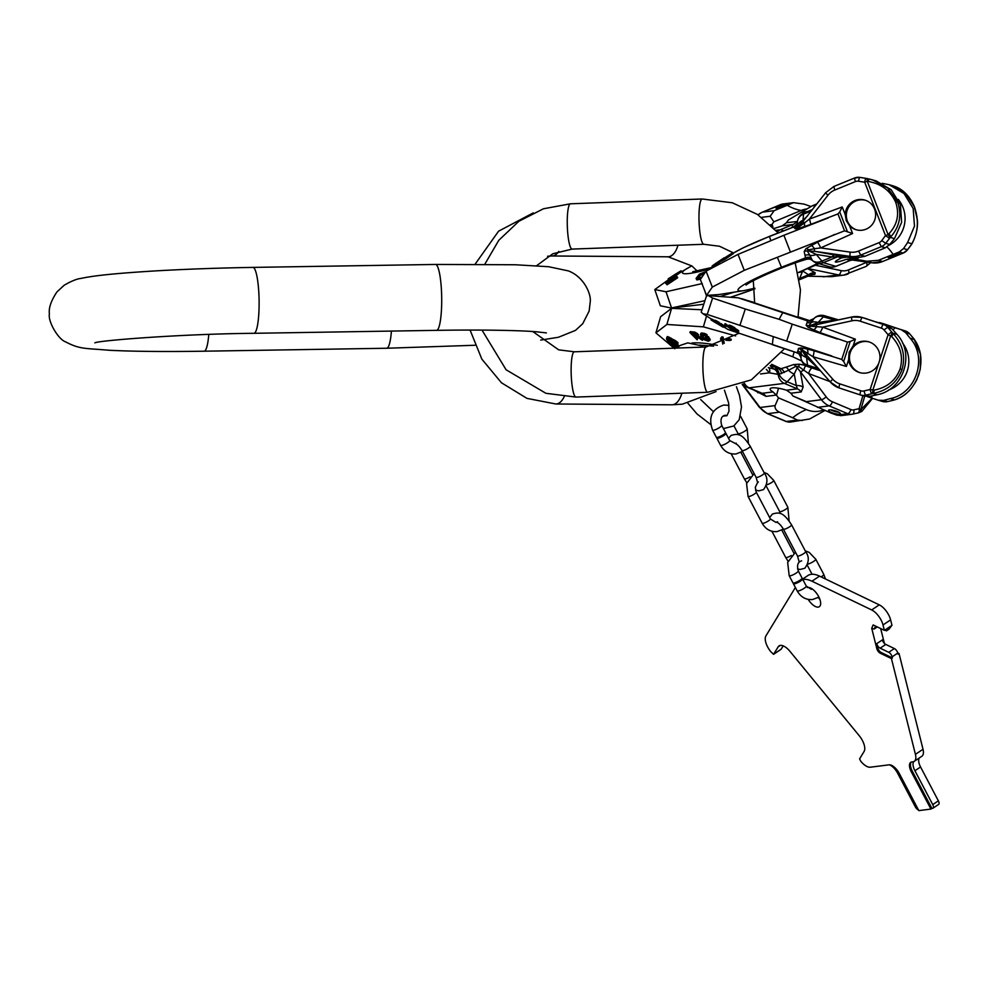 <?xml version="1.0" encoding="UTF-8"?>
<svg xmlns="http://www.w3.org/2000/svg" width="988" height="988" viewBox="0 0 988 988"><rect width="100%" height="100%" fill="white"/><g stroke="black" fill="none" stroke-linecap="round" stroke-linejoin="round"><path stroke-width="1.48" d="M864.216 396.077L869.687 396.324L877.196 394.743C903.514 389.889 915.308 353.939 897.005 334.389L891.892 328.683L887.903 327.497L891.917 332.24A4.125 1.84 135.9 0 1 890.744 335.587L872.75 390.371A4.125 1.828 -99.9 0 1 871.725 393.718A4.125 0.667 -103.3 0 1 870.119 389.507L874.01 390.149C886.977 387.654 895.671 380.578 900.08 368.932C903.427 356.94 900.611 346.121 891.621 336.5L888.101 334.722L884.087 329.992A4.125 0.642 -40.3 0 1 887.903 327.497A10.3 10.127 106.4 0 0 883.395 324.472L862.388 317.543L887.348 325.632L891.892 328.683M900.08 368.932L902.019 369.549C905.786 356.051 902.723 343.923 892.794 333.154L897.005 334.389M902.019 369.549C897.055 382.652 887.372 390.643 872.984 393.508L877.196 394.743M909.825 334.03A4.125 0.642 139.7 0 0 909.8 333.969A4.125 0.642 139.7 0 0 909.75 333.932L905.749 332.758L910.146 338.254C927.93 357.656 916.123 393.607 890.324 398.609L894.535 399.856C905.774 396.225 913.875 387.778 918.828 374.501L918.84 374.489C922.706 360.855 921.211 349.196 914.345 339.502A4.125 2.878 -35.6 0 1 914.616 339.798A4.125 2.878 -35.6 0 1 914.826 340.168M890.324 398.609L883.531 400.399L878.171 400.189L871.91 398.127A92.687 17.068 108.2 0 0 871.688 395.929M913.838 338.748A4.125 0.642 139.7 0 0 913.814 338.711A4.125 0.642 139.7 0 0 913.764 338.674A4.125 2.878 -35.6 0 1 914.024 338.97A4.125 2.878 -35.6 0 1 914.233 339.329M887.656 401.548A4.125 0.667 -103.3 0 1 887.595 401.585L893.634 400.165A4.125 0.667 -103.3 0 1 893.634 400.165A4.125 0.667 -103.3 0 1 893.572 400.152A4.125 2.902 72.4 0 0 893.93 400.078L893.93 400.078A4.125 2.902 72.4 0 0 894.276 399.93M902.501 342.959A29.973 29.467 106.4 0 1 888.545 390.013M905.749 332.758L901.303 329.745L895.042 327.683A92.687 17.068 -71.8 0 1 893.029 329.906M893.634 400.165A4.125 4.125 0 0 0 893.93 400.078L894.893 399.769A4.125 2.902 72.4 0 1 894.535 399.856L887.533 401.585A10.3 10.127 106.4 0 1 882.42 401.437L878.171 400.189M837.948 320.001L836.824 319.593L838.083 319.964M813.692 318.877A6.175 6.175 90.3 0 1 809.258 320.717L814.013 318.519A10.3 8.559 43.4 0 1 823.375 316.852A10.3 1.902 -71.8 0 1 824.721 315.802A10.3 10.127 106.4 0 0 824.412 315.715L824.412 315.715A10.3 10.3 0 0 0 814.013 318.519A10.3 8.559 43.4 0 0 813.877 318.679L809.197 325.46L810.963 325.299A4.125 0.729 89.4 0 0 810.617 326.25L822.745 327.127L851.989 320.804A4.125 0.667 -102.2 0 1 851.841 316.987A4.125 0.667 -102.2 0 1 851.903 317A20.6 20.242 106.4 0 1 861.771 317.358L866.55 318.766M910.146 338.254L914.345 339.502L909.75 333.932A10.3 10.127 -73.6 0 0 905.243 330.906A4.125 0.753 108.2 0 0 905.243 330.906L875.776 321.816M880.073 322.755L895.042 327.683M877.912 322.607L884.878 324.854L877.912 322.607M879.53 360.818A16.067 15.796 -73.6 0 0 853.212 345.726L849.112 352.234L848.556 359.904A16.067 15.796 -73.6 0 0 878.678 363.399L888.101 334.722A4.125 0.642 139.7 0 1 891.917 332.24L892.794 333.154A4.125 1.84 135.9 0 1 891.621 336.5M848.556 359.904L846.407 366.449L843.641 361.509L850.199 341.515L855.361 339.168L853.212 345.726M860.178 372.748A16.067 15.796 -73.6 0 1 850.26 352.568A16.067 15.796 106.4 0 1 869.242 341.947M701.184 312.146L706.556 295.77L708.396 295.647L712.595 298.055L707.223 314.431L702.937 313.752L701.184 312.146M813.433 319.26A6.175 6.163 -67.4 0 1 807.468 320.47L782.904 312.393L779.1 319.309L745.285 309.009L739.913 325.385L707.223 314.431M745.285 309.009L712.595 298.055M779.1 319.309L792.24 324.163L786.67 341.119L739.913 325.385M855.361 339.168L822.745 327.127A6.175 1.136 -69.7 0 1 819.842 332.524L847.457 342.095L841.751 359.434L843.641 361.509M818.36 368.438A10.3 5.409 -45.7 0 0 817.817 368.499L807.529 365.103A10.3 8.62 -7.4 0 1 801.009 358.236A10.3 8.62 -7.4 0 1 800.984 357.94L801.293 353.889A10.3 8.62 -7.4 0 0 806.541 357.483L802.466 351.172A4.125 0.716 -52.9 0 1 802.75 350.221L813.013 356.742A6.175 1.136 106.2 0 0 813.865 350.728L841.751 359.434M831.871 355.976L786.67 341.119M837.441 339.02L792.24 324.163M847.457 342.095L850.199 341.515M801.046 356.162A6.175 6.002 13.9 0 0 797.205 352.494L797.872 350.962A6.175 5.99 34.4 0 1 801.293 353.889L801.145 349.987L806.64 355.112A4.125 0.642 138.7 0 1 807.863 353.284A6.175 2.581 102.4 0 0 806.986 348.949L813.865 350.728M846.407 366.449L813.013 356.742L832.81 379.231A4.125 0.642 138.7 0 0 830.439 382.158L806.64 355.112A4.125 0.642 138.7 0 0 806.702 355.149L830.414 382.097M867.131 396.559L871.91 398.127M800.947 357.248A6.175 6.163 112.6 0 0 797.316 352.914A6.175 6.163 112.6 0 0 797.304 352.914A6.175 6.163 112.6 0 0 796.884 352.753L727.86 329.424L725.451 327.917M801.293 347.887A6.175 3.619 98.7 0 1 802.75 350.221L801.145 349.987A6.175 5.866 -23.5 0 0 798.489 348.394L801.293 347.887L806.986 348.949M805.183 353.568L806.616 355.05M819.213 369.401L806.541 357.483L807.529 365.103A10.3 1.902 108.2 0 0 807.999 366.684A10.3 1.902 108.2 0 0 808.011 366.684L820.423 370.772L807.999 366.684A10.3 10.3 0 0 1 801.009 358.236L800.947 357.767C797.501 350.234 797.896 354.396 797.316 352.914L772.295 344.676L773.221 337.204M715.275 321.001L711.372 318.914L711.039 319.939L723.068 327.164L711.039 319.939M719.696 324.36L720.03 323.323L721.116 323.669L725.649 326.732L725.439 327.967L716.584 322.113L714.509 321.273L715.843 322.607M718.869 323.471L719.202 322.421L716.214 320.705L714.855 320.236L714.509 321.273M719.005 323.039L719.931 323.644M728.736 326.003L725.056 323.644L724.698 324.719L733.664 330.856L724.698 324.719M733.158 329.165L729.712 326.929L733.59 328.572M734.961 329.498L734.664 327.707L730.095 325.336L729.008 325.163L728.65 326.238L733.232 328.041L738.332 331.894L734.282 330.721L737.468 331.548L733.417 329.053M738.518 332.153L738.703 330.795L735.22 328.584M715.757 322.878L712.385 320.754L715.831 322.681M725.439 327.967L715.93 322.384M729.897 327.189L728.65 326.238M714.571 320.569L714.225 321.594M713.546 319.964L713.213 320.989M712.719 319.482L712.385 320.507M712.299 319.285L711.965 320.297M721.116 323.669L720.783 324.706M724.303 325.744L723.969 326.781M718.066 321.718L717.733 322.755M716.93 321.075L716.584 322.113M716.214 320.705L715.88 321.742M715.645 320.445L715.3 321.483M714.991 320.223L714.657 321.261M725.649 326.732L725.303 327.781M725.081 326.275L724.747 327.312M725.797 323.891L725.439 324.966M738.703 330.795L738.332 331.894M738.369 330.486L738.011 331.573M737.752 330.004L737.394 331.104M736.986 329.486L736.628 330.585M736.245 329.041L735.887 330.14M735.146 328.139L734.788 329.239M734.664 327.707L734.306 328.806M734.356 327.473L733.998 328.572M733.59 326.954L733.232 328.041M732.404 326.299L732.046 327.386M731.528 325.879L731.169 326.966M730.379 325.435L730.021 326.522M730.095 325.336L729.737 326.423M729.268 325.114L728.909 326.201M733.071 328.214L732.849 328.868M736.208 330.585L735.974 331.313M735.381 330.103L735.109 330.955M734.949 329.893L734.677 330.733M734.331 329.646L734.084 330.4M733.837 329.461L733.627 330.103M733.17 329.115L732.923 329.856M807.369 320.408A6.175 6.175 90.3 0 0 809.258 320.717L807.789 320.532A6.175 6.076 106.4 0 1 807.814 320.532L806.122 325.163L808.048 327.3L819.842 332.524M836.169 320.384L823.375 316.852L818.015 322.533L810.963 325.299L816.607 324.632M807.184 322.607A6.175 5.977 2.6 0 0 811.667 322.286A10.3 8.559 43.4 0 1 818.015 322.533L833.662 320.236A10.3 5.36 81.7 0 0 834.28 320.791M812.852 320.236A6.175 5.99 22.2 0 1 807.579 320.902L738.246 297.82L708.396 295.647M808.048 327.3A6.175 3.619 -61.9 0 0 810.617 326.25L809.197 325.46A6.175 5.854 58.6 0 1 806.122 325.163M813.26 329.856A6.175 2.581 -65.8 0 0 816.545 326.83A4.125 0.667 -102.2 0 1 816.668 324.607A4.125 0.667 -102.2 0 1 816.73 324.607L851.792 317.024M824.412 315.715L836.91 319.396A10.3 10.127 106.4 0 1 837.219 319.482A10.3 1.902 -71.8 0 1 837.231 319.495L824.721 315.802L837.639 320.063M882.235 183.323L889.089 184.694L904.02 193.524L913.171 208.48L914.48 226.141L907.639 242.505L903.538 248.544L907.54 249.729L911.294 244.703A4.125 2.581 29.4 0 0 911.665 244.258L912.208 243.295C918 232.192 917.679 222.695 917.37 220.102L914.443 206.912C919.062 220.102 918.198 232.378 911.838 243.74L907.639 242.505M914.443 206.912L905.403 193.203L892.72 185.769M866.167 178.396L872.293 179.754L887.607 187.979L897.623 201.96L895.721 202.342C890.534 190.894 881.481 183.941 868.551 181.508L867.279 181.286L888.101 234.65L888.941 233.761C897.363 224.671 899.623 214.198 895.721 202.342M867.353 178.593A4.125 1.754 100 0 1 867.402 178.606L876.035 180.853L891.201 189.745L900.426 204.726L901.624 222.362L894.498 238.627L890.287 237.392C899.586 227.117 902.032 215.298 897.623 201.96M874.578 209.11A15.45 15.178 106.4 0 1 849.581 225.807L846.271 220.695L845.234 214.68A15.45 15.178 106.4 0 1 874.578 209.11M712.311 287.088L706.087 271.144L700.331 279.443L706.544 295.4L712.311 287.088L744.273 270.329L844.542 230.822L852.595 233.526L820.67 247.926A6.175 0.865 65.7 0 0 817.484 242.208L805.998 248.643L804.195 251.508L805.763 259.041A15.055 1.717 158.7 0 0 806.01 259.251L807.184 259.14C788.152 264.216 750.806 280.604 746.064 285.063L746.088 285.05M847.321 231.39L839.726 211.926L842.233 206.961L845.234 214.68M856.621 229.883A15.45 15.178 -73.6 0 1 847.383 221.028A15.45 15.178 106.4 0 1 865.34 200.268M868.551 181.508A4.125 1.754 100 0 0 867.402 178.606L866.13 178.383A4.125 4.125 0 0 0 866.068 178.371L859.992 177.395A4.125 0.753 -80.9 0 0 858.584 181.249L864.685 182.224A4.125 0.753 -80.9 0 1 866.068 178.371A4.125 0.753 -80.9 0 1 866.081 178.371L866.13 178.383A4.125 1.754 100 0 1 866.13 178.383A4.125 1.754 100 0 1 867.279 181.286L864.685 182.224L885.507 235.589L889.447 238.269A4.125 2.149 -136.4 0 0 888.101 234.65L885.507 235.589L881.741 240.603A6.175 6.076 106.4 0 1 879.147 242.616L858.535 251.063A16.475 16.191 106.4 0 1 850.186 252.113L820.67 247.926L814.495 248.717A6.175 2.285 60.2 0 0 811.049 245.444M805.998 248.643A6.175 3.31 55.1 0 1 808.616 249.828L814.495 248.717A4.125 0.753 98.1 0 0 814.804 251.36L809.024 250.989L816.236 254.41L821.917 261.116A10.3 1.494 -112.3 0 0 823.325 262.66L835.823 266.34A10.3 10.127 -73.6 0 1 829.191 266.686L816.693 263.006A10.3 10.127 -73.6 0 0 823.325 262.66L837.787 256.732L841.64 257.868A14.622 1.667 -21.3 0 0 835.317 261.882A14.622 1.667 -21.3 0 0 846.444 259.276L851.841 258.683L855.497 259.758L853.941 259.745M894.498 238.627L889.694 244.468L885.31 247.815L864.908 256.312L855.682 257.979L846.667 257.152L841.64 257.868M858.325 257.979L855.386 259.177L866.809 261.252L878.431 260.301L899.265 251.915L903.538 248.544M898.253 199.391A29.973 29.467 106.4 0 1 888.879 245.32M855.386 259.177L851.841 258.683M894.943 255.447A6.175 0.704 -21.3 0 1 888.101 257.362A6.175 0.704 -21.3 0 1 892.757 254.793A6.175 0.704 -21.3 0 1 899.611 252.879A6.175 0.704 -21.3 0 1 894.943 255.447M858.584 181.249A6.175 6.076 -73.6 0 0 855.349 181.619L834.737 190.067A16.475 16.191 -73.6 0 0 827.993 195.192L809.407 219.089L804.442 222.942L803.195 221.608M842.233 206.961L809.407 219.089A6.175 0.914 -110.3 0 1 810.555 224.461L798.168 228.586L795.365 228.883L793.574 227.03M803.133 221.683L799.181 225.783L799.514 226.474L804.442 222.942A6.175 2.408 -108.2 0 1 803.787 226.845M839.726 211.926L837.948 213.914L810.555 224.461M844.542 230.822L837.948 213.914M790.338 251.792L783.904 235.268L828.265 217.928M744.273 270.329L738.048 254.373L783.904 235.268M715.436 264.908L706.037 271.169L738.048 254.373M810.086 259.066A6.175 6.076 -73.6 0 0 806.208 259.313A46.103 5.249 -21.3 0 0 781.73 267.909L781.459 267.254A49.091 5.595 -21.3 0 0 744.125 290.583L718.844 294.548L706.544 295.4M800.391 224.671L825.536 192.882M798.168 228.586A6.175 3.495 -106.2 0 0 799.514 226.474L797.934 227.067L802.948 220.361L807.604 215.853M795.365 228.883A6.175 6.039 31.8 0 0 797.934 227.067L797.563 223.004A6.175 6.126 -30.2 0 1 793.92 226.919L769.454 236.478L770.677 240.158M797.563 223.004L797.415 222.399A6.175 6.101 -156.2 0 1 796.995 223.807L797.464 221.596A10.3 9.201 5.8 0 1 803.577 214.1L802.948 220.361A10.3 9.201 5.8 0 0 797.909 224.523A6.175 6.089 -60.8 0 1 794.648 227.611M769.43 236.379L769.454 236.478A49.091 5.595 -21.3 0 0 732.898 253.36L743.309 247.753L769.43 236.379L793.747 226.87L796.995 223.807A6.175 6.101 -156.2 0 1 796.97 223.844M803.985 213.087A10.3 1.494 67.7 0 0 803.8 213.099A10.3 1.494 67.7 0 0 803.577 214.1L811.481 210.864M721.364 260.005L721.771 261.042L725.044 259.264L733.084 253.817L732.676 252.767L721.401 259.93L732.676 252.767M724.29 257.967L717.708 262.178L718.103 263.203L721.697 260.844M718.078 263.141L715.917 264.586L714.979 263.932L724.105 257.843M715.51 264.858L714.979 263.932M727.341 256.275L722.339 259.35L727.341 256.275M724.241 257.843L717.708 262.178M714.991 263.957L712.101 266.031L712.336 266.97M725.044 259.264L724.636 258.214M722.191 260.82L721.783 259.782M718.659 262.87L718.251 261.845M713.954 265.896L713.571 264.908M712.447 266.896L712.101 266.031M836.009 266.34A10.3 1.494 -112.3 0 1 835.823 266.34L850.285 260.412L836.009 266.34A10.3 10.3 0 0 1 829.191 266.686M850.186 252.113A4.125 0.753 98.1 0 0 850.322 256.398L814.804 251.36L846.667 257.152M835.811 254.781A10.3 5.212 -80.8 0 0 832.007 256.979L837.787 256.732A10.3 10.127 -73.6 0 1 843.011 256.077M811.864 259.412L812.346 260.4A10.3 8.04 -40.3 0 0 821.917 261.116L832.007 256.979L816.236 254.41A10.3 8.04 -40.3 0 1 809.913 255.312L811.864 259.412A6.175 6.101 23.8 0 0 805.85 258.486L781.73 267.909M805.763 259.041A6.175 6.138 -10.9 0 1 812.346 260.4A9.411 1.074 158.7 0 0 812.383 260.462A10.3 10.3 0 0 0 816.693 263.006A10.3 10.127 -73.6 0 1 812.544 260.56M811.222 258.004A6.175 5.78 -18 0 0 805.924 257.695L781.459 267.254L777.482 257.584M804.195 251.508A6.175 5.706 -47.5 0 1 807.245 250.964L808.616 249.828A4.125 0.716 86.4 0 0 809.024 250.989L807.245 250.964L809.913 255.312A6.175 5.755 -4.4 0 0 805.418 255.237M780.298 645.411L778.161 646.844A13.387 6.15 56.2 0 1 779.063 645.88A13.387 6.15 56.2 0 1 789.955 651.339L859.19 735.652A13.387 6.15 56.2 0 1 864.08 751.485L859.597 758.858L860.77 761.266A13.387 6.15 56.2 0 0 870.329 767.207L889.052 764.836A10.707 4.928 56.2 0 1 899.265 773.456L918.815 810.617L930.918 809.073L911.368 771.924A10.707 4.928 56.2 0 1 910.738 762.353A10.707 4.928 56.2 0 1 911.813 761.958L913.431 761.76A10.707 4.928 56.2 0 1 913.727 761.612A13.387 6.15 -123.8 0 0 914.246 761.34A13.387 6.15 -123.8 0 0 915.419 754.35L891.435 658.576L880.234 653.192A4.014 1.853 56.2 0 1 876.838 648.684L871.725 628.306L873.157 624.935L884.346 630.319L883.013 624.959A13.387 6.15 -123.8 0 0 871.675 609.942L811.963 581.216L819.558 576.128L879.271 604.854A13.387 6.15 56.2 0 1 890.608 619.884L891.954 625.231L889.114 629.097M778.161 646.844L773.579 654.315L770.825 651.734A13.387 6.15 56.2 0 1 765.922 635.889L795.377 587.477M802.836 579.548A32.95 15.153 56.2 0 1 811.963 581.216M808.196 599.395A11.325 5.212 -123.8 0 0 819.324 606.694A11.325 5.212 -123.8 0 0 818.657 596.567A11.325 5.212 -123.8 0 0 807.307 587.576M818.212 597.567A11.325 5.212 -123.8 0 0 819.842 599.234M914.246 761.34L921.841 756.252A13.387 6.15 56.2 0 0 923.014 749.262L899.031 653.5L897.709 652.858M880.666 628.541L884.384 643.386M802.602 579.091L807.937 575.522A32.95 15.153 56.2 0 1 819.558 576.128M783.249 645.893L781.063 649.277M899.031 653.5L898.043 654.155L897.771 653.068A4.014 1.853 -123.8 0 0 894.375 648.56L885.754 644.423A4.014 1.853 56.2 0 1 882.358 639.915L876.726 643.67L877.826 648.029A4.014 1.853 56.2 0 0 881.222 652.537L892.423 657.922L892.139 656.835A4.014 1.853 -123.8 0 0 888.743 652.327L880.135 648.177A4.014 1.853 56.2 0 1 876.726 643.67M885.643 630.393L884.346 630.319M891.435 658.576L892.423 657.922M913.851 761.55A10.707 4.928 -123.8 0 0 914.925 770.751L932.734 804.603A4.014 1.853 56.2 0 1 932.981 808.184A4.014 1.853 56.2 0 1 932.573 808.332L931.906 808.419L912.356 771.258A10.707 4.928 56.2 0 1 911.282 762.081M918.47 809.95A4.014 1.853 56.2 0 1 915.308 806.801L897.586 773.135A10.707 4.928 56.2 0 0 889.41 764.823M919.396 757.895A10.707 4.928 -123.8 0 0 920.557 766.984L938.365 800.836A4.014 1.853 56.2 0 1 938.6 804.43L932.981 808.184M930.918 809.073L931.906 808.419M871.725 628.306L874.047 629.084L875.714 626.17M886.434 630.887L889.212 629.035M793.71 583.031A5.15 1.025 -27.8 0 0 799.082 580.783A5.15 1.025 -27.8 0 0 802.071 578.091L798.316 570.941A5.15 1.025 -27.8 0 1 795.315 573.633A5.15 1.025 -27.8 0 1 789.955 575.881A5.15 1.025 -27.8 0 1 789.202 575.732L792.956 582.883A5.15 1.025 -27.8 0 0 793.71 583.031M793.784 583.019A5.15 1.025 -27.8 0 0 793.426 583.772A5.15 1.025 -27.8 0 0 794.179 583.92A5.15 1.025 -27.8 0 0 799.551 581.673A5.15 1.025 -27.8 0 0 802.54 578.98A5.15 1.025 -27.8 0 0 801.787 578.832A5.15 1.025 -27.8 0 0 801.713 578.845M717.115 437.437A5.15 1.025 -27.8 0 0 722.487 435.202A5.15 1.025 -27.8 0 0 725.476 432.497L721.709 425.359A5.15 1.025 -27.8 0 1 718.721 428.051A5.15 1.025 -27.8 0 1 713.361 430.299A5.15 1.025 -27.8 0 1 712.595 430.151L716.362 437.301A5.15 1.025 -27.8 0 0 717.115 437.437M717.189 437.437A5.15 1.025 -27.8 0 0 716.831 438.19A5.15 1.025 -27.8 0 0 717.584 438.339A5.15 1.025 -27.8 0 0 722.957 436.091A5.15 1.025 -27.8 0 0 725.945 433.399A5.15 1.025 -27.8 0 0 725.192 433.25A5.15 1.025 -27.8 0 0 725.118 433.263M772.962 227.154L772.023 224.412L773.851 221.818L770.158 216.273L774.197 210.654L793.537 202.663L804.01 204.096L810.839 206.455M773.851 221.818L801.145 210.456A29.973 25.947 -97.2 0 1 806.406 208.974M867.094 262.116A6.175 5.348 -97.2 0 1 866.6 262.351L848.457 269.909A4.125 2.013 67.4 0 1 847.988 273.972A4.125 2.013 67.4 0 1 847.729 274.047A20.6 17.821 -97.2 0 1 843.703 275.121L831.365 276.677L807.085 276.208M815.73 205.393L812.21 205.837L788.387 219.978L786.436 222.745L782.224 225.832A14.622 1.692 -18.9 0 1 774.184 228.413M771.233 225.449L771.9 224.585L770.517 224.758M799.403 279.765L807.665 276.319M706.494 295.98L704.469 290.052M720.116 296.499L734.183 292.152M699.652 304.749L703.814 304.131A49.091 5.706 -18.9 0 1 699.418 304.773L671.136 308.021L660.33 305.761L654.797 289.558L666.023 291.769L671.556 307.96L704.938 300.685M666.023 291.769L702.246 283.556M668.518 279.678L654.797 289.558M812.21 205.837L816.903 203.886M778.742 206.554A6.175 0.716 -18.9 0 0 775.963 208.159A6.175 0.716 -18.9 0 0 784.88 205.776A6.175 0.716 -18.9 0 0 787.658 204.17A6.175 0.716 -18.9 0 0 778.742 206.554M797.477 221.436L786.436 222.745M793.401 227.005A10.3 8.67 8.6 0 1 792.178 227.042L793.018 224.474L782.224 225.832M781.051 231.834A10.3 7.496 -50 0 1 783.286 230.747A10.3 5.014 67.4 0 0 780.285 229.772L775.938 230.328M701.739 277.69L696.058 278.455L697.17 279.876L700.443 279.122M665.937 283.433L667.085 284.803L677.632 277.776L677.286 276.776L666.739 283.803L665.937 283.433L666.53 282.716L676.027 276.232L672.371 279.814L677.286 276.776M672.396 278.863L665.171 282.445L666.196 283.272M678.731 272.317L678.731 273.639L678.373 272.589L668.209 278.777L678.373 272.589M672.235 278.394L678.731 273.639M668.209 278.777L668.567 279.839L669.963 279.036M676.928 273.417L680.967 270.836L681.461 271.836L678.756 273.515M697.824 278.159L699.924 275.627L702.999 274.17M705.086 271.898L699.393 274.145L696.058 278.455M701.307 277.159L697.602 278.036L697.479 277.134L700.22 274.121L704.839 272.589M671.025 280.703L667.024 282.667L671.025 280.703M670.099 279.579L669.988 278.814L675.212 275.59L676.2 276.294M669.963 279.184L665.171 282.445M676.521 273.528L677.348 273.021M671.877 276.492L675.286 274.269M675.953 273.886L680.016 271.404M677.002 273.306L677.632 272.849M676.916 273.367L681.065 270.774M680.967 270.836L681.461 271.836M697.936 279.777L697.59 278.764M696.688 279.802L696.342 278.789M697.17 279.876L696.824 278.863M697.775 278.011L697.479 277.134M699.343 276.195L698.998 275.183M699.924 275.627L699.578 274.602M700.566 275.133L700.22 274.121M701.282 274.726L700.937 273.713M702.073 274.417L701.727 273.392M676.508 277.06L676.249 276.307M667.085 284.803L666.739 283.803M667.777 282.877L667.53 282.16M668.419 282.445L668.172 281.691M669.098 281.988L668.839 281.247M669.79 281.531L669.543 280.814M670.284 281.197L670.062 280.53M668.16 280.79L667.925 280.123M665.739 283.457L665.393 282.432M666.134 283.087L665.85 282.247M676.101 276.257L675.878 275.615M669.716 279.184L669.358 278.134M671.383 277.924L671.087 277.072M679.411 273.108L679.04 272.046M680.152 272.651L679.781 271.577M680.683 272.317L680.312 271.243M807.604 268.588L815.199 272.725L814.816 274.368L810.049 274.973M815.199 272.725A10.3 9.571 -61.4 0 0 808.493 274.788L810.222 274.8M798.749 272.379A10.3 8.682 22.5 0 0 802.491 271.515L799.601 278.48L808.493 274.788L802.441 270.798M824.931 410.489L809.641 418.998L790.412 422.049A10.3 8.917 -97.2 0 1 786.325 421.468L797.415 420.061L792.685 417.739A92.687 41.521 112.8 0 1 806.369 409.612A29.973 25.947 -97.2 0 0 823.622 409.946M872.182 398.213L860.795 409.674A4.125 3.754 -106 0 1 858.177 412.91L858.177 412.91A4.125 3.754 -106 0 1 857.979 412.959A4.125 2.062 -102.4 0 0 859.091 408.686A4.125 0.926 16.2 0 1 860.795 409.674L864.71 396.225M802.342 420.505L797.415 420.061M754.289 390.322L766.058 396.373L776.358 395.064L772.999 391.927A14.622 3.285 -163.8 0 1 770.134 388.852A14.622 3.285 -163.8 0 1 786.522 390.211L790.894 393.224L793.006 396.027L830.71 412.935L836.638 415.096L841.27 415.578M790.412 422.049L785.843 421.407A4.125 1.84 -67.2 0 0 786.325 421.468L767.762 413.663L779.47 412.181C776.086 410.465 774.629 408.279 775.111 405.599L778.47 397.868L806.369 409.612M778.47 397.868L776.494 395.249L778.532 388.259M793.006 396.027L806.579 401.746M706.531 316.012L703.382 326.843L666.875 324.459L671.568 308.33L660.614 316.716L655.933 332.845L674.73 348.789M666.875 324.459L655.933 332.845M701.962 309.787L671.568 308.33M735.677 335.92L703.382 326.843M794.191 351.876L792.771 356.779L781.817 352.642M801.787 361.028L792.771 356.779M766.318 369.376L769.393 372.834L778.223 374.378A9.411 2.112 16.2 0 1 779.112 374.329L788.572 370.241A10.3 6.904 42.4 0 0 794.266 374.044L797.242 367.536A4.125 1.457 -47.9 0 0 798.761 366.597L808.653 373.538A6.175 2.816 110.7 0 1 811.852 367.956M784.262 372.525A6.175 4.335 71.1 0 0 781.014 368.697L785.966 367.178A6.175 4.014 74.9 0 1 788.572 370.241L796.007 366.301L800.379 371.698A4.125 1.136 143.1 0 0 803.874 369.87A6.175 1.494 103.8 0 1 805.726 365.609M779.47 412.181L792.685 417.739M837.515 411.626A6.175 1.383 -163.8 0 0 828.512 410.292A6.175 1.383 -163.8 0 0 831.377 412.404A6.175 1.383 -163.8 0 0 840.38 413.75A6.175 1.383 -163.8 0 0 837.515 411.626M790.894 393.224L801.194 391.927L803.133 387.037A10.3 7.978 -10.1 0 0 796.328 385.579L794.266 374.044L787.251 381.751A10.3 4.619 112.8 0 1 784.311 383.369A10.3 8.917 82.8 0 1 778.223 374.378A6.175 5.348 82.8 0 0 774.567 368.981A15.055 3.372 16.2 0 1 775.988 368.907L781.014 368.697L771.776 364.337M757.759 392.779A10.3 3.693 125.3 0 0 757.598 391.717M743.433 383.887A10.3 8.484 140.8 0 0 744.001 384.69L744.001 384.69A10.3 10.3 0 0 0 747.978 387.666A10.3 4.619 112.8 0 0 749.176 387.815L784.311 383.369L797.328 388.852L796.328 385.579L787.251 381.751A10.3 6.904 42.4 0 1 779.112 374.329A6.175 4.817 89.6 0 0 775.988 368.907M768.318 367.622L773.987 369.055A46.103 10.337 -163.8 0 0 770.208 365.869M760.501 373.958L769.393 372.834A6.175 5.249 132.2 0 0 769.146 368.166M777.642 374.452A6.175 5.348 82.8 0 0 773.987 369.055L774.567 368.981M781.545 373.625A6.175 4.458 92.4 0 0 778.816 368.956L770.887 365.214M799.304 364.189L798.761 366.597L796.007 366.301A6.175 4.94 60.6 0 0 793.488 364.597L799.304 364.189L805.825 365.486M747.978 387.666L762.193 393.298L772.999 391.927M677.484 344.491L678.534 345.59L678.225 346.627L666.752 339.736L676.731 345.664L667.715 341.762L678.225 346.627M677.595 345.034L678.052 342.935L675.594 340.736L667.789 336.636L666.715 337.686L675.298 341.749L677.57 343.565L677.595 345.034L666.542 338.785L666.715 337.686M695.688 336.785L697.503 338.847L697.207 339.847L694.391 336.649L697.12 336.92L702.369 340.317L697.824 336.698L697.911 335.438L695.787 333.709L689.945 332.598L697.207 339.847M698.207 336.451L698.207 334.426L695.033 332.203L690.241 331.598L689.945 332.598M702.369 340.317L702.666 339.304L698.121 335.698M705.518 337.34L705.815 336.315L708.507 336.698L710.174 339.477L709.878 340.502L708.211 337.723L705.518 337.34L707.717 338.464L708.26 340.28L704.481 339.427L701.665 335.154L707.334 336.402L704.654 334.549L700.727 334.203L700.739 335.92L703.604 339.539L708.211 341.206L709.878 340.502M707.334 336.402L706.976 334.611L703.95 333.252L701.011 333.191L700.393 334.685M701.888 334.524L703.555 337.291L703.258 338.304M708.557 339.255L705.506 338.798L703.555 337.291M724.241 343.33L723.093 337.069L721.895 336.785L720.573 338.489L722.784 338.118L723.685 343.071M731.305 339.279L727.279 338.464L725.921 340.255L727.785 339.489L730.997 340.354M668.296 338.304L676.521 342.959M692.872 333.598L693.588 335.735L691.575 333.462L695.256 333.956L697.046 335.648L693.588 335.735M696.935 335.031L693.885 334.734M676.372 347.159L677.447 347.603M674.582 345.355L674.384 346.047L677.645 347.406M674.384 346.047L669.679 343.602L670.753 345.244L676.545 348.072M676.904 348.06L676.212 347.727M674.866 347.06L670.42 344.145L674.866 347.06M668.123 338.489L675.014 341.91L676.224 343.972L667.999 339.316L668.123 338.489M722.747 344.108L721.783 338.909L720.771 339.563L720.573 338.489M725.921 340.255L729.774 340.539M669.481 342.688L669.246 343.528M669.876 342.885L669.679 343.602M671.729 344.676L671.507 345.417M666.962 339.02L666.752 339.736M675.891 344.936L675.681 345.652M675.014 344.38L674.779 345.22M667.814 340.564L667.555 341.44M678.423 345.368L678.126 346.393M678.052 344.96L677.756 345.998M678.052 342.935L677.756 343.948M677.854 342.552L677.57 343.565M677.422 342.095L677.126 343.108M676.508 341.366L676.224 342.379M675.594 340.736L675.298 341.749M674.421 340.02L674.125 341.033M670.901 338.019L670.605 339.032M669.716 337.414L669.419 338.415M668.753 336.982L668.468 337.982M667.789 336.636L667.493 337.649M667.283 336.562L666.986 337.575M668.246 338.464L667.999 339.316M698.442 334.87L698.145 335.883M698.207 334.426L697.911 335.438M697.664 333.821L697.38 334.833M697.108 333.351L696.812 334.364M696.083 332.709L695.787 333.709M695.033 332.203L694.737 333.203M694.095 331.98L693.798 332.981M696.861 335.303L696.639 336.044M708.507 336.698L708.211 337.723M709.964 338.909L709.668 339.934M708.458 339.588L708.26 340.28M707.927 339.292L707.63 340.317M706.321 339.057L706.025 340.07M705.506 338.798L705.21 339.81M704.777 338.415L704.481 339.427M704.123 337.908L703.827 338.921M702.098 335.08L701.801 336.093M706.976 334.611L706.667 335.636M705.864 333.919L705.568 334.944M704.95 333.524L704.654 334.549M703.95 333.252L703.654 334.265M702.332 333.005L702.036 334.018M701.542 333.018L701.245 334.03M701.011 333.191L700.727 334.203M723.093 337.069L722.784 338.118M721.895 336.785L721.586 337.847M729.91 338.785L729.601 339.847M729.502 338.674L729.193 339.749M728.094 338.427L727.785 339.489M727.279 338.464L726.97 339.526M726.452 338.748L726.143 339.81M830.636 409.859A6.175 1.383 -163.8 0 0 831.933 410.477A6.175 1.383 -163.8 0 0 838.824 412.243M94.848 342.885C97.207 340.638 180.903 333.944 253.978 333.302A32.95 5.656 -90.9 0 0 259.054 298.327A32.95 5.656 -90.9 0 0 252.916 267.402C219.151 267.958 187.115 269.107 156.808 270.823C115.818 273.281 93.403 275.664 81.14 278.406C77.027 278.789 71.358 281.074 64.146 285.26L56.934 291.929C51.067 300.735 48.548 308.083 49.4 313.986C47.782 321.396 58.206 339.366 65.628 341.897C80.065 349.468 85.264 348.159 109.211 350.271C133.738 351.493 165.391 351.802 204.146 351.197L386.74 348.245A32.95 5.656 89.1 0 0 391.421 331.079M546.376 332.907L536.533 331.795C520.96 330.474 485.009 329.584 436.573 330.35A32.95 5.656 -90.9 0 0 441.648 295.387A32.95 5.656 -90.9 0 0 435.51 264.451L252.916 267.402M208.789 334.438A32.95 5.656 89.1 0 1 204.146 351.197M738.518 333.462L706.074 346.998A22.65 3.964 87.9 0 0 702.913 369.117A22.65 3.964 87.9 0 0 707.494 392.248A22.65 3.964 87.9 0 0 707.729 392.273L576.004 397.077L545.895 393.298L506.091 369.771L481.996 330.091M706.074 346.998L574.349 351.802A22.65 3.964 87.9 0 0 571.188 373.921A22.65 3.964 87.9 0 0 575.769 397.053A22.65 3.964 87.9 0 0 576.004 397.077M536.595 265.723L552.811 253.768L572.126 249.087A22.65 3.964 -92.1 0 1 571.891 249.05A22.65 3.964 -92.1 0 1 567.31 225.919A22.65 3.964 -92.1 0 1 570.471 203.8L543.437 208.777L518.873 221.275L498.792 240.282L484.836 264.204M733.553 252.953L719.511 246.247L703.851 244.283A22.65 3.964 -92.1 0 1 703.617 244.246A22.65 3.964 -92.1 0 1 699.035 221.127A22.65 3.964 -92.1 0 1 702.196 198.996L570.471 203.8M869.687 396.324L865.686 395.151L872.984 393.508A4.125 1.828 -99.9 0 0 874.01 390.149M882.42 401.437L887.595 401.585A4.125 0.667 -103.3 0 1 887.533 401.585L883.531 400.399M884.235 323.978A20.6 20.242 -73.6 0 0 883.618 323.78L901.303 329.745M905.255 330.906L909.8 333.969L913.814 338.711A4.125 4.125 0 0 1 914.024 338.97L920.544 354.519L920.26 369.302L916.913 379.516C911.269 390.297 903.921 397.053 894.893 399.769A4.125 2.902 72.4 0 0 895.252 399.621M887.348 325.632L883.395 324.472A4.125 0.753 -71.8 0 0 881.382 328.164A6.175 6.076 106.4 0 1 884.087 329.992M851.989 320.804A16.475 16.191 106.4 0 1 860.375 321.236L881.382 328.164M832.81 379.231A16.475 16.191 -73.6 0 0 839.812 383.863L860.832 390.791A6.175 6.076 -73.6 0 0 864.08 390.927L870.119 389.507L878.678 363.399M864.08 390.927A4.125 0.667 76.7 0 0 865.686 395.151A10.3 10.127 -73.6 0 1 860.264 394.916L864.5 396.163M860.832 390.791A4.125 0.753 108.2 0 0 860.264 394.916L839.257 387.988A4.125 0.753 108.2 0 0 839.257 387.988L860.264 394.916M839.244 387.988L830.439 382.158A4.125 0.642 138.7 0 0 830.5 382.195A20.6 20.242 -73.6 0 0 839.244 387.988A4.125 0.753 108.2 0 1 839.812 383.863M797.872 350.962L798.489 348.394M799.094 317.16A12.362 3.94 -71.7 0 0 799.07 317.148L809.777 320.692L799.07 317.148A12.362 3.94 -71.7 0 1 799.07 317.148L809.752 320.692M814.754 324.953L851.841 316.987L861.771 317.358A20.6 20.242 106.4 0 1 862.388 317.543A4.125 0.753 -71.8 0 0 860.375 321.236M838.442 319.89L837.219 319.482L838.442 319.89M807.814 320.532L782.904 312.393M911.368 244.641L911.838 243.74A4.125 2.581 29.4 0 0 912.208 243.295M866.068 178.371L859.968 177.395A4.125 0.753 -80.9 0 1 859.992 177.395L854.595 178.025A10.3 10.127 -73.6 0 1 859.955 177.383M849.581 225.807L852.595 233.526M834.699 234.44L817.484 242.208M858.535 251.063L860.746 255.089A20.6 20.242 106.4 0 1 850.322 256.398L855.682 257.979M879.147 242.616L881.358 246.642L860.746 255.089L864.908 256.312M881.741 240.603L885.693 243.295A10.3 10.127 106.4 0 1 881.358 246.642L885.31 247.815M888.941 233.761A4.125 2.149 -136.4 0 1 890.287 237.392L885.693 243.295L889.694 244.468M886.891 246.926A92.687 13.424 -112.3 0 1 893.127 254.287M852.076 258.708L851.668 257.683M878.431 260.301L882.593 261.524L903.205 253.076A10.3 10.127 -73.6 0 0 907.54 249.729L903.279 253.076L899.265 251.915M907.601 249.655L911.381 244.703A4.125 4.125 0 0 0 911.665 244.258M903.341 253.027L882.593 261.524A20.6 20.242 -73.6 0 1 872.169 262.833A4.125 0.753 -81.9 0 0 872.194 262.833L851.952 259.968L872.169 262.833L866.809 261.252M855.349 181.619L854.521 178.025L833.897 186.46L854.459 178.075M834.737 190.067L833.897 186.46L825.462 192.882L827.993 195.192M818.879 263.648L798.008 272.602A12.362 3.458 66.8 0 0 798.292 272.577L819.015 263.685M872.206 262.845A4.125 0.753 -81.9 0 1 872.194 262.833L882.716 261.474M855.497 259.758A10.3 10.127 -73.6 0 0 850.285 260.412L846.444 259.276M812.05 260.116A6.175 6.076 -73.6 0 0 806.01 259.251M817.582 263.265A46.103 5.249 -21.3 0 1 798.008 272.602M677.99 245.222A22.65 11.276 90.4 0 1 668.802 256.757A22.65 11.276 90.4 0 1 668.061 256.794L691.909 265.957L697.133 270.971M558.8 251.421A22.65 11.276 90.4 0 1 552.687 255.954A22.65 11.276 90.4 0 1 551.946 255.991L668.061 256.794M470.066 330.054L481.848 359.126L501.447 382.776L526.999 398.386L555.812 403.993A22.65 11.276 -89.6 0 0 556.565 403.944A22.65 11.276 -89.6 0 0 564.148 396.768M716.09 391.606L682.313 404.178L671.939 404.796A22.65 11.276 -89.6 0 0 672.68 404.747A22.65 11.276 -89.6 0 0 681.868 393.224M884.445 630.356L891.892 625.367M890.608 619.884L883.013 624.959M897.771 653.068L892.139 656.835M923.014 749.262L915.419 754.35M876.838 648.684L877.826 648.029M874.047 629.084L877.282 626.923M885.754 644.423L880.135 648.177M880.234 653.192L881.222 652.537M894.375 648.56L888.743 652.327M932.734 804.603L938.365 800.836M920.557 766.984L914.925 770.751M911.368 771.924L912.356 771.258M773.678 654.217L781.273 649.128M879.271 604.854L871.675 609.942M805.269 550.872L809.197 552.378L815.792 559.245A5.15 1.025 152.2 0 1 813.112 561.752A5.15 1.025 152.2 0 1 807.851 564.111M815.792 559.245L823.782 574.423A5.15 1.025 152.2 0 1 821.164 576.893M818.929 597.098L812.618 599.531C805.973 600.037 800.823 597.172 797.18 590.923A5.15 1.025 -27.8 0 0 797.946 591.071A5.15 1.025 -27.8 0 0 803.306 588.823A5.15 1.025 -27.8 0 0 806.294 586.119L802.54 578.98M728.551 438.351L731.071 435.449C738.234 433.287 742.05 433.72 750.213 446.243A4.631 0.926 152.2 0 1 748.422 448.107A4.631 0.926 152.2 0 1 742.013 450.565L756.116 477.352A4.631 0.926 152.2 0 0 762.514 474.907A4.631 0.926 152.2 0 0 764.317 473.042C768.047 478.192 767.775 483.725 763.489 489.64L758.809 490.863L755.499 490.085M752.547 474.524L752.572 474.573A4.631 0.926 -27.8 0 0 752.547 474.524L740.901 452.393M731.12 453.702L744.347 478.847A4.631 0.926 -27.8 0 0 750.09 476.821M754.14 473.598L746.57 483.527L748.064 496.458A4.631 0.926 -27.8 0 0 748.743 496.581A4.631 0.926 -27.8 0 0 753.572 494.568A4.631 0.926 -27.8 0 0 756.265 492.135L755.289 487.331L757.685 482.317M769.64 517.551L772.418 514.056C779.581 511.883 783.41 512.315 791.573 524.838A4.631 0.926 152.2 0 1 789.77 526.703A4.631 0.926 152.2 0 1 783.373 529.16L777.074 531.593C770.665 532.087 765.7 529.309 762.168 523.245A4.631 0.926 -27.8 0 0 762.847 523.381A4.631 0.926 -27.8 0 0 767.676 521.355A4.631 0.926 -27.8 0 0 770.368 518.935L756.265 492.135M766.688 484.799A4.631 0.926 152.2 0 0 771.393 482.663A4.631 0.926 152.2 0 0 773.752 480.44L787.844 507.239A4.631 0.926 152.2 0 1 785.151 509.66A4.631 0.926 152.2 0 1 780.322 511.685A4.631 0.926 152.2 0 1 779.643 511.549L780.409 513.599M793.895 553.132L793.907 553.157A4.631 0.926 -27.8 0 0 793.895 553.132L781.78 530.087M797.575 568.952L800.169 569.459L804.837 568.236C809.123 562.32 809.407 556.787 805.665 551.637A4.631 0.926 152.2 0 1 803.874 553.502A4.631 0.926 152.2 0 1 797.464 555.948L783.373 529.16C781.1 525.381 778.84 523.01 776.568 522.084L777.581 521.75M771.912 531.248L785.695 557.442A4.631 0.926 -27.8 0 0 791.314 555.491M740.543 416.22L747.187 428.841A5.15 1.025 152.2 0 1 744.199 431.546A5.15 1.025 152.2 0 1 738.826 433.781A5.15 1.025 152.2 0 1 738.073 433.646L733.961 425.84M742.47 451.43L736.023 453.949C729.366 454.455 724.229 451.59 720.585 445.341A5.15 1.025 -27.8 0 0 721.351 445.477A5.15 1.025 -27.8 0 0 726.711 443.242A5.15 1.025 -27.8 0 0 729.7 440.537L725.945 433.399M848.457 269.909A16.475 14.264 -97.2 0 1 841.097 270.601L815.384 265.241M841.097 270.601A4.125 1.976 101.8 0 1 838.54 274.911L807.801 268.501M866.6 262.351A4.125 2.013 67.4 0 1 866.143 266.414L843.703 275.121A20.6 17.821 -97.2 0 1 838.54 274.911L823.461 276.825M870.342 262.573A4.125 1.47 34.2 0 1 870.243 263.03L866.143 266.414A4.125 2.013 67.4 0 1 865.883 266.488M801.145 210.456A92.687 45.164 67.4 0 1 787.127 205.269M780.15 204.788A4.125 2.013 67.4 0 1 780.384 204.652A4.125 2.013 67.4 0 1 780.644 204.578A10.3 8.917 -97.2 0 1 782.657 204.034L762.23 212.21A4.125 2.013 67.4 0 1 762.489 212.136L780.644 204.578L791.734 203.17M758.092 214.853A20.6 17.821 -97.2 0 1 762.489 212.136L774.197 210.654M761.97 212.358A4.125 2.013 67.4 0 1 762.23 212.21L757.969 214.767M807.616 211.531L801.416 212.321M770.158 216.273L761.649 217.348M792.104 227.512L783.472 230.896M687.166 268.378A49.091 5.706 -18.9 0 0 687.018 268.464A49.091 5.706 -18.9 0 0 709.211 269.057M777.321 231.884A10.3 8.917 -97.2 0 1 780.285 229.772L793.018 224.474A10.3 8.917 -97.2 0 0 796.736 221.448M730.317 297.252A49.091 5.706 -18.9 0 0 754.918 288.755M814.816 274.368A10.3 8.917 82.8 0 0 812.26 274.256L799.354 279.431M858.461 412.811A4.125 3.754 -106 0 0 858.745 412.749L858.745 412.749A4.125 3.754 -106 0 0 861.363 409.514M852.693 414.12L857.831 412.984A4.125 2.062 -102.4 0 0 857.93 412.972A4.125 4.125 0 0 0 858.177 412.91L861.758 411.477L872.589 398.349M829.908 381.566L808.653 373.538L826.166 396.843A16.475 14.264 82.8 0 0 832.353 401.77L850.903 409.575A6.175 5.348 82.8 0 0 853.78 409.859L859.091 408.686L862.87 395.682M853.78 409.859A4.125 2.062 77.6 0 1 852.607 414.133A4.125 2.062 77.6 0 1 852.52 414.157A10.3 8.917 82.8 0 1 851.841 414.268L857.93 412.972M850.903 409.575A4.125 1.84 112.8 0 1 847.741 413.688A10.3 8.917 82.8 0 0 851.841 414.268L840.751 415.676M836.638 415.096L847.741 413.688L829.191 405.883A20.6 17.821 82.8 0 1 821.448 399.72L800.379 371.698L803.133 387.037M785.843 421.407L767.293 413.601A4.125 1.84 -67.2 0 0 767.762 413.663A20.6 17.821 -97.2 0 1 760.031 407.501L742.568 384.27M767.293 413.601L759.414 407.352A4.125 1.136 -36.9 0 0 760.031 407.501L775.111 405.599M826.166 396.843A4.125 1.136 143.1 0 1 821.448 399.72L806.381 401.634M832.353 401.77A4.125 1.84 112.8 0 1 829.191 405.883L817.484 407.365M717.288 345.294A49.091 11.016 -163.8 0 0 691.884 343.021M744.458 383.418A10.3 8.917 82.8 0 0 749.176 387.815L762.193 393.298A10.3 8.917 82.8 0 1 766.058 396.373M785.966 367.178L793.488 364.597M801.194 391.927A10.3 8.917 82.8 0 0 797.328 388.852L786.522 390.211M435.51 264.451L515.366 264.759L548.649 266.723L568.359 270.897C583.957 276.764 591.293 294.128 590.244 301.661L589.157 311.047L582.722 323.718L575.498 330.375L558.504 337.241L540.708 340.094M474.956 345.257L386.74 348.245M436.573 330.35L253.978 333.302M574.349 351.802L558.689 349.838L532.754 331.523M703.851 244.283L572.126 249.087M702.196 198.996L732.306 202.775L757.475 214.445L778.211 232.946M795.216 263.006L800.465 289.953L797.995 317.333M784.534 348.702L751.325 379.874L707.729 392.273M753.301 280.678L754.659 303.044M796.871 352.753L727.86 329.424M711.335 319.038L702.937 313.752M799.07 317.148L798.119 316.839M754.721 302.649L738.246 297.82M879.456 322.557L883.618 323.78M742.21 298.808L807.863 320.544M914.505 206.961C909.479 195.55 902.254 188.498 892.831 185.806L889.089 184.694M812.519 209.518L803.8 213.099A10.3 10.3 0 0 0 797.464 221.596M723.722 258.103L715.226 263.759M744.125 290.583L754.844 288.175M812.383 260.462L809.987 259.041M807.184 259.14L810.185 259.103M853.447 259.683L850.26 260.499M533.248 212.889L498.557 231.204L475.142 264.154M551.946 255.991L547.562 256.25M671.939 404.796L555.812 403.993M677.027 348.06L679.954 345.504L687.796 342.885L700.43 345.602L703.333 347.097M723.414 428.594L733.788 425.964L739.197 419.715L741.506 406.994L739.481 395.274L736.431 386.728M700.653 399.56L713.373 411.663M723.055 416.133L726.909 415.689L728.996 411.193L728.613 402.931L724.439 390.174M687.907 403.265L697.059 413.984L710.73 424.556M773.579 654.315L781.187 649.227M795.488 552.181L787.658 562.431L789.202 575.732M801.651 560.851C797.822 561.851 796.711 565.21 798.316 570.941M807.357 565.334L812.05 574.263M806.294 586.119L811.321 589.317L812.346 589.033M825.449 578.956L823.782 574.423M797.18 590.923L793.426 583.772M750.213 446.243L764.317 473.042M736.221 443.155L735.208 443.476C737.48 444.415 739.753 446.774 742.013 450.565M758.339 481.934L757.648 482.737L756.116 477.352M744.347 478.847L746.792 482.737M762.168 523.245L748.064 496.458M770.368 518.935L775.913 522.393L776.852 522.158M766.268 486.133L779.643 511.549M773.752 480.44L767.355 473.783L763.996 472.437M789.116 520.948L787.844 507.239M791.573 524.838L805.665 551.637M799.008 561.345L797.464 555.948M785.695 557.442L788.029 561.184M728.983 405.364L723.759 405.055C711.817 409.044 708.087 417.418 712.595 430.151M727.094 415.553L725.056 415.269C721.228 416.269 720.116 419.628 721.709 425.359M729.7 440.537L735.48 443.563M738.579 434.819L738.073 433.646M748.398 443.242L747.187 428.841M720.585 445.341L716.831 438.19M793.537 202.663L782.657 204.034M711.496 267.538L692.712 271.737M691.761 265.834L681.387 271.873M677.286 273.059L675.335 274.244M754.931 288.842L730.577 297.264M759.414 407.352L742.186 384.443M743.371 383.924L744.001 384.69M699.269 345.096L713.632 346.133"/></g></svg>
